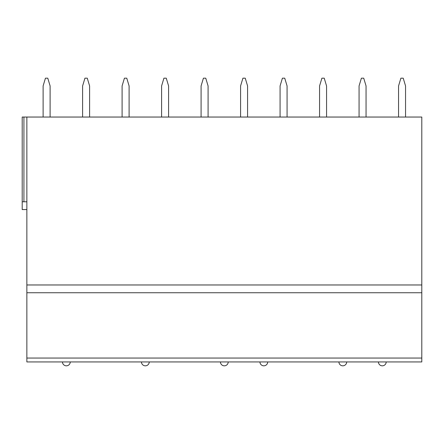 <?xml version="1.0" encoding="UTF-8"?>
<svg xmlns="http://www.w3.org/2000/svg" width="444" height="444" viewBox="0 0 444 444"><rect width="100%" height="100%" fill="white"/><g stroke="black" fill="none" stroke-linecap="round" stroke-linejoin="round"><path stroke-width="0.67" d="M421.8 358.053L421.8 361.938L26.862 361.938L26.862 117.044L421.8 117.044L421.8 358.053L26.862 358.053M26.862 209.562L22.2 209.562L22.2 117.044L26.862 117.044M421.8 292.746L26.862 292.746M421.8 361.938L26.862 361.938M22.2 201.787L26.862 201.787M50.111 117.044L50.111 85.947L47.78 78.177L45.443 78.177L43.112 85.947L43.112 117.044M89.605 117.044L89.605 85.947L87.274 78.177L84.937 78.177L82.606 85.947L82.606 117.044M129.099 117.044L129.099 85.947L126.762 78.177L124.431 78.177L122.1 85.947L122.1 117.044M168.592 117.044L168.592 85.947L166.256 78.177L163.925 78.177L161.594 85.947L161.594 117.044M208.086 117.044L208.086 85.947L205.75 78.177L203.419 78.177L201.088 85.947L201.088 117.044M247.58 117.044L247.58 85.947L245.243 78.177L242.912 78.177L240.581 85.947L240.581 117.044M287.074 117.044L287.074 85.947L284.737 78.177L282.406 78.177L280.075 85.947L280.075 117.044M326.562 117.044L326.562 85.947L324.231 78.177L321.9 78.177L319.569 85.947L319.569 117.044M366.056 117.044L366.056 85.947L363.725 78.177L361.394 78.177L359.063 85.947L359.063 117.044M405.55 117.044L405.55 85.947L403.219 78.177L400.888 78.177L398.557 85.947L398.557 117.044M421.8 284.97L26.862 284.97M23.926 201.787L23.926 117.044M62.471 361.938A3.885 3.885 0 0 0 66.356 365.823A3.885 3.885 0 0 0 70.246 361.938M141.458 361.938A3.885 3.885 0 0 0 145.343 365.823A3.885 3.885 0 0 0 149.234 361.938M220.446 361.938A3.885 3.885 0 0 0 224.331 365.823A3.885 3.885 0 0 0 228.222 361.938M259.94 361.938A3.885 3.885 0 0 0 263.825 365.823A3.885 3.885 0 0 0 267.715 361.938M338.927 361.938A3.885 3.885 0 0 0 342.812 365.823A3.885 3.885 0 0 0 346.697 361.938M378.421 361.938A3.885 3.885 0 0 0 382.306 365.823A3.885 3.885 0 0 0 386.191 361.938"/></g></svg>
